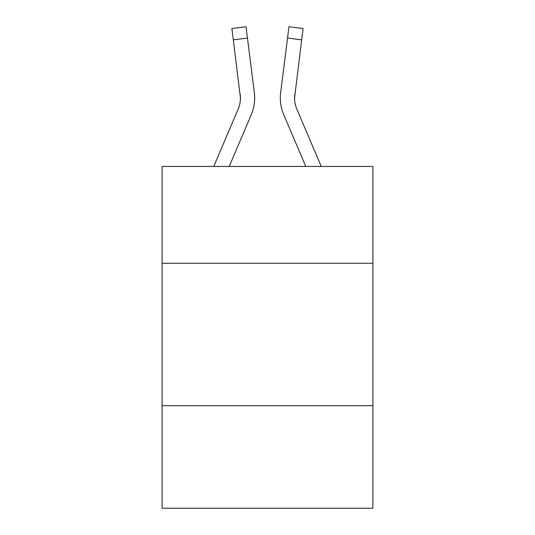 <?xml version="1.0" encoding="UTF-8"?>
<svg xmlns="http://www.w3.org/2000/svg" width="535" height="535" viewBox="0 0 535 535"><rect width="100%" height="100%" fill="white"/><g stroke="black" fill="none" stroke-linecap="round" stroke-linejoin="round"><path stroke-width="0.8" d="M372.895 263.287L372.895 166.438L162.105 166.438L162.105 263.287L372.895 263.287L372.895 508.25L162.105 508.25L162.105 263.287M372.895 405.704L162.105 405.704M251.269 114.697L229.234 166.438L251.269 114.697A42.726 42.726 0 0 0 254.346 92.602L247.451 38.052L233.32 39.837L231.896 28.536L246.026 26.75L247.451 38.052M213.759 166.438L238.162 109.12A28.482 28.482 0 0 0 240.442 98.012L233.32 39.837M254.633 100.045L254.68 98.152M254.132 90.896L254.346 92.602L254.132 90.896M321.241 166.438L296.838 109.12A28.482 28.482 0 0 1 294.558 98.012L301.68 39.837L287.549 38.052L288.974 26.75L303.104 28.536L301.68 39.837M283.731 114.697L305.766 166.438L283.731 114.697A42.726 42.726 0 0 1 280.654 92.602L287.549 38.052M294.591 99.349L294.558 98.012A28.482 28.482 0 0 0 296.838 109.12A28.482 28.482 0 0 1 294.558 98.012A28.482 28.482 0 0 0 296.838 109.12A28.482 28.482 0 0 1 294.558 98.012A28.482 28.482 0 0 0 296.838 109.12A28.482 28.482 0 0 1 294.558 98.012M238.162 109.12A28.482 28.482 0 0 0 240.215 94.387L240.409 99.349M296.838 109.12A28.482 28.482 0 0 1 294.785 94.387M280.367 100.045L280.32 97.938"/></g></svg>
